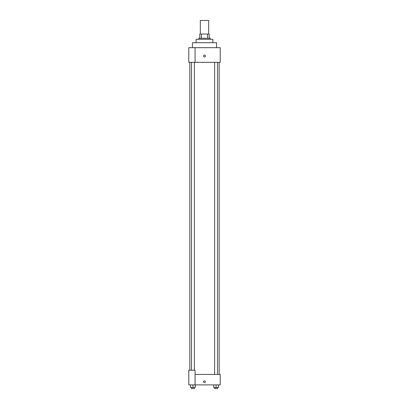 <?xml version="1.0" encoding="UTF-8"?>
<svg xmlns="http://www.w3.org/2000/svg" width="409" height="409" viewBox="0 0 409 409"><rect width="100%" height="100%" fill="white"/><g stroke="black" fill="none" stroke-linecap="round" stroke-linejoin="round"><path stroke-width="0.61" d="M208.687 34.065L208.687 20.45L200.313 20.45L200.313 34.065M201.427 38.252L201.427 34.065L199.786 34.065L199.786 38.252L199.786 34.065M201.427 34.065L209.214 34.065L209.214 38.252M207.573 38.252L207.573 34.065M198.738 39.3L198.738 38.252L210.262 38.252L210.262 39.3M196.121 42.705L196.121 39.3L212.879 39.3L212.879 42.705M192.455 47.679L192.455 42.705L216.545 42.705L216.545 47.679M195.073 47.679L188.789 47.679L188.789 62.337L220.211 62.337L220.211 47.679L195.073 47.679L195.073 62.337M203.585 56.053A0.915 0.915 0 0 1 204.96 55.261A0.915 0.915 0 0 1 204.96 56.851A0.915 0.915 0 0 1 203.585 56.053M195.073 374.414L220.211 374.414L220.211 384.884L188.789 384.884L188.789 370.222L195.073 370.222L195.073 384.884M203.585 381.745A0.915 0.915 0 0 1 204.96 380.948A0.915 0.915 0 0 1 204.96 382.538A0.915 0.915 0 0 1 203.585 381.745M213.708 384.884L213.708 387.502L218.416 387.502L218.416 384.884L218.416 387.502M216.059 387.502L216.059 384.884M217.506 387.502L217.506 388.55L214.618 388.55L214.618 387.502M190.584 384.884L190.584 387.502L195.292 387.502L195.292 384.884L195.292 387.502M192.941 387.502L192.941 384.884M194.382 387.502L194.382 388.55L191.494 388.55L191.494 387.502M219.163 374.414L219.163 62.337M189.837 370.222L189.837 62.337M214.618 62.337L214.618 374.414M217.506 62.337L217.506 374.414M194.382 370.222L194.382 62.337M191.494 370.222L191.494 62.337"/></g></svg>

